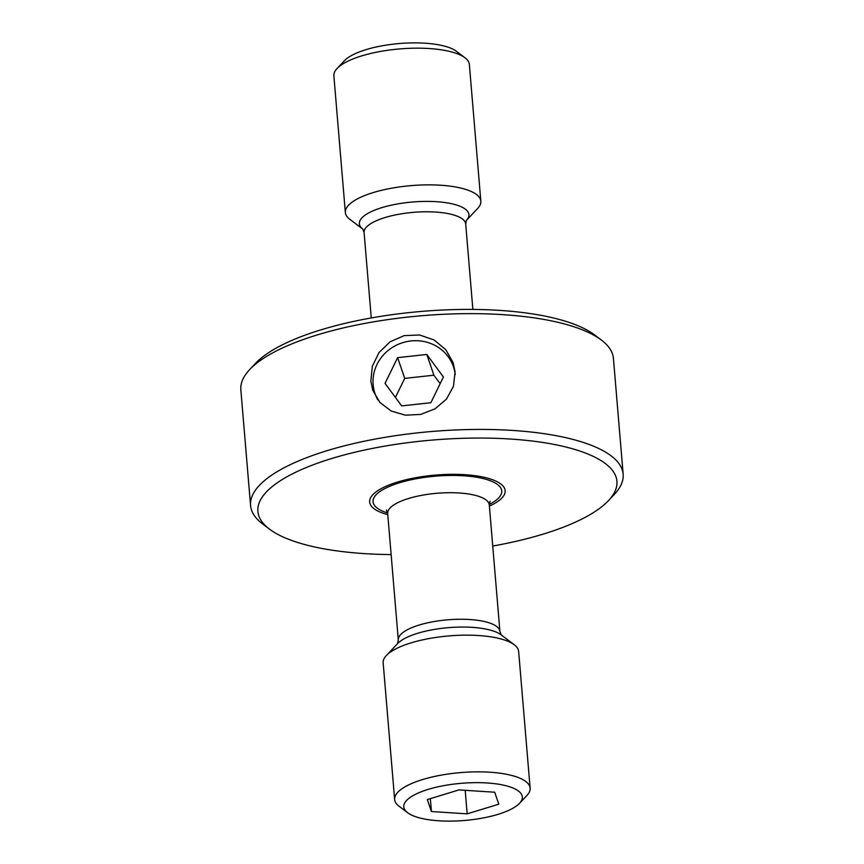 <?xml version="1.0" encoding="UTF-8"?>
<svg xmlns="http://www.w3.org/2000/svg" width="864" height="864" viewBox="0 0 864 864"><rect width="100%" height="100%" fill="white"/><g stroke="black" fill="none" stroke-linecap="round" stroke-linejoin="round"><path stroke-width="1.3" d="M487.156 782.968A59.486 18.652 -4.8 0 1 519.523 803.315A59.486 18.652 -4.8 0 1 438.966 820.8A59.486 18.652 -4.8 0 1 407.624 812.722A59.486 18.652 -4.8 0 1 422.312 791.37A59.486 18.652 -4.8 0 1 487.156 782.968M407.624 812.722L399.028 806.22A67.986 21.319 -4.8 0 1 394.643 799.535A67.986 21.319 -4.8 0 1 489.92 772.222A67.986 21.319 -4.8 0 1 530.129 788.152A67.986 21.319 -4.8 0 1 526.921 795.485L519.523 803.315M394.643 799.535L383.162 662.839A67.986 21.319 -4.8 0 1 386.37 655.506A67.986 21.319 -4.8 0 1 478.451 635.526A67.986 21.319 -4.8 0 1 514.264 644.76A67.986 21.319 -4.8 0 1 518.648 651.456L530.129 788.152M464.94 474.703A67.986 21.319 -4.8 0 1 505.148 490.644A67.986 21.319 -4.8 0 1 489.391 506.11A67.986 21.319 175.2 0 0 505.148 490.644A67.986 21.319 175.2 0 0 464.94 474.703A67.986 21.319 175.2 0 0 369.662 502.016A67.986 21.319 -4.8 0 1 464.94 474.703M440.629 185.231A67.986 21.319 -4.8 0 1 480.838 201.161A67.986 21.319 -4.8 0 1 477.63 208.494L466.43 220.374A54.972 17.237 -4.8 0 0 436.396 201.69A54.972 17.237 -4.8 0 0 376.628 209.401A54.972 17.237 -4.8 0 0 362.761 229.068L349.736 219.24A67.986 21.319 -4.8 0 1 345.352 212.544A67.986 21.319 -4.8 0 1 440.629 185.231M345.352 212.544L333.871 75.848A67.986 21.319 -4.8 0 1 337.079 68.515A67.986 21.319 -4.8 0 1 429.16 48.535A67.986 21.319 -4.8 0 1 464.972 57.78A67.986 21.319 -4.8 0 1 469.357 64.465L480.838 201.161M337.079 68.515L344.477 60.685A59.486 18.652 -4.8 0 1 425.034 43.2A59.486 18.652 -4.8 0 1 456.376 51.278L464.972 57.78M387.774 514.642A67.986 21.319 -4.8 0 1 369.662 502.016A67.986 21.319 175.2 0 0 387.774 514.642M427.313 799.567L431.417 811.534L467.165 813.845L498.809 804.19L494.705 792.223L458.957 789.912L427.313 799.567M430.337 798.649L431.417 811.534M465.188 790.322L467.165 813.845M492.739 546.048A180.155 56.484 175.2 0 0 608.418 500.688A180.155 56.484 175.2 0 0 510.386 439.031A180.155 56.484 175.2 0 0 313.999 464.497A180.155 56.484 175.2 0 0 269.514 529.146A180.155 56.484 175.2 0 0 364.424 553.619A180.155 56.484 175.2 0 0 391.133 554.58M269.514 529.146L262.634 523.951A186.948 58.612 -4.8 0 1 250.571 505.537A186.948 58.612 -4.8 0 1 512.6 430.434A186.948 58.612 -4.8 0 1 623.16 474.25A186.948 58.612 -4.8 0 1 614.326 494.413L608.418 500.688M249.674 369.587L255.582 363.312A180.155 56.484 -4.8 0 1 499.576 310.381A180.155 56.484 -4.8 0 1 594.486 334.854L601.366 340.049A186.948 58.612 175.2 0 0 502.87 314.647A186.948 58.612 175.2 0 0 249.674 369.587A186.948 58.612 175.2 0 0 240.84 389.75L250.571 505.537M623.16 474.25L613.429 358.463A186.948 58.612 175.2 0 0 601.366 340.049M455.08 371.909L453.125 362.632L445.738 349.628L434.041 339.941L419.548 334.994L404.212 335.621L390.096 341.788L379.048 352.501L372.352 366.217L370.84 381.078L372.74 390.193L379.879 402.43L391.219 411.048L405.41 415.184L420.714 414.418L435.024 408.845L446.45 399.125L453.46 386.338L455.08 371.909M455.209 374.598A41.45 39.236 -18.9 0 0 390.83 348.451A41.45 39.236 -18.9 0 0 377.881 399.967M443.416 377.006L426.794 354.467L397.613 357.653L385.042 383.368L401.663 405.896L430.844 402.721L443.416 377.006M395.41 397.418L404.719 378.378L397.613 357.653M440.154 383.67L433.901 375.203L404.719 378.378M433.901 375.203L426.794 354.467M386.37 655.506L397.688 643.507A54.972 17.237 -4.8 0 1 472.144 627.35A54.972 17.237 -4.8 0 1 501.098 634.824L514.264 644.76M397.537 643.669L398.304 639.997A50.987 15.984 -4.8 0 1 469.768 619.52A50.987 15.984 -4.8 0 1 499.91 631.465L489.294 504.922L490.05 501.25M398.304 639.997L387.677 513.464A50.987 15.984 -4.8 0 1 459.14 492.977A50.987 15.984 -4.8 0 1 489.294 504.922M387.612 512.978A64.584 20.25 -4.8 0 1 386.197 487.89A64.584 20.25 -4.8 0 1 463.568 475.783A64.584 20.25 -4.8 0 1 489.262 504.436M371.261 317.952L364.09 232.535A50.987 15.984 -4.8 0 1 435.542 212.047A50.987 15.984 -4.8 0 1 465.696 224.003L466.312 220.493M387.677 513.464L386.316 509.965M472.867 309.42L465.696 224.003M364.09 232.535L362.902 229.176M501.271 634.964L499.91 631.465"/></g></svg>
